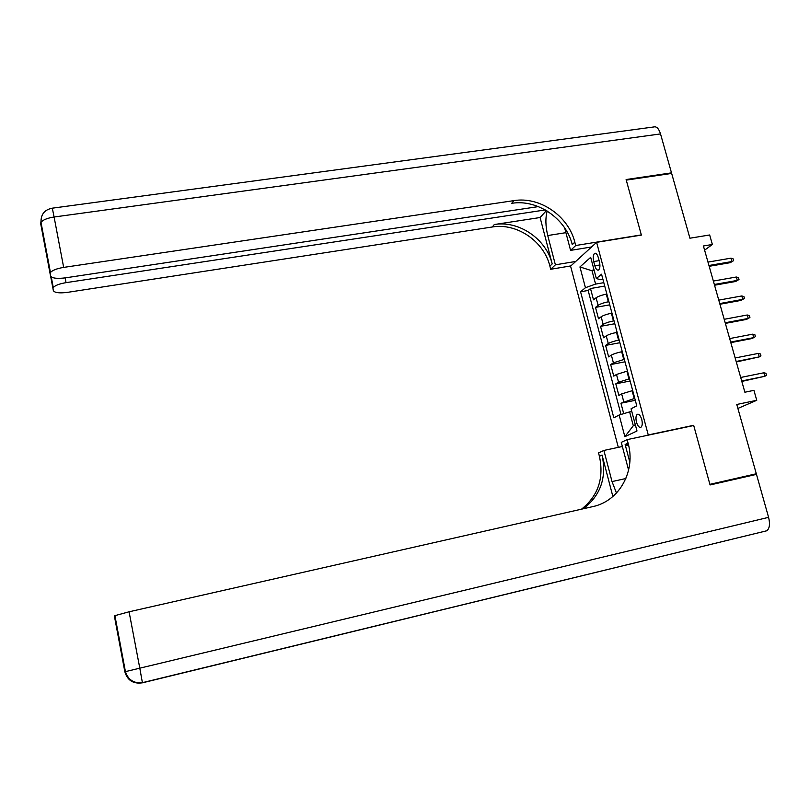 <?xml version="1.0" encoding="UTF-8"?>
<svg xmlns="http://www.w3.org/2000/svg" width="810" height="810" viewBox="0 0 810 810"><rect width="100%" height="100%" fill="white"/><g stroke="black" fill="none" stroke-linecap="round" stroke-linejoin="round"><path stroke-width="1.21" d="M641.753 419.499C640.487 415.53 638.999 413.809 637.278 414.345C635.86 415.601 635.587 418.183 636.468 422.091C637.723 426.06 639.212 427.791 640.943 427.265C642.36 426.009 642.634 423.417 641.753 419.499M737.89 408.432L756.753 400.302L736.776 404.474L756.307 473.759L709.894 484.339L693.664 425.311L648.253 434.94L596.616 242.332L570.584 266.156L618.313 447.363M756.307 473.759L748.804 476.128M596.616 242.332L641.378 235.092L626.262 180.114L671.662 173.421L689.917 238.211L709.661 234.971L712.375 244.478L703.414 245.977L744.876 392.222L753.928 390.349L756.753 400.302M606.872 294.07L606.285 294.172C601.688 295.093 598.286 296.288 596.099 297.756L593.497 299.832L590.5 288.532L604.726 286.072M608.907 301.695L608.33 301.796C603.723 302.717 600.321 303.902 598.124 305.35L595.502 307.385L609.748 304.854M595.502 307.385L598.519 318.745L601.162 316.771C603.369 315.363 606.781 314.199 611.398 313.267L611.975 313.156M617.109 332.353L616.531 332.454C611.904 333.406 608.482 334.55 606.245 335.887L603.572 337.77L600.534 326.339L614.8 323.737M622.272 351.651L621.695 351.763C617.058 352.725 613.615 353.849 611.358 355.114L608.644 356.886L605.596 345.404L619.883 342.721M627.466 371.051L616.491 374.453L613.747 376.123L610.679 364.571L624.996 361.817M632.691 390.562L621.665 393.893L618.88 395.452L615.792 383.839L630.129 381.014M593.71 261.569L594.844 265.822C595.836 269.072 597.051 270.479 598.479 270.054C600.008 268.717 600.321 265.984 599.44 261.833L598.286 257.539C597.294 254.31 596.089 252.912 594.682 253.338C593.143 254.684 592.819 257.418 593.71 261.569L599.127 260.668M648.253 434.94L647.362 435.345M628.297 444.012L625.361 445.348M594.186 270.439L592.039 270.803L595.583 284.087L585.438 287.712L580.578 291.782L613.828 417.798L619.144 415.024L624.874 436.701L636.994 430.981L631.071 408.797L636.771 405.82L601.546 274.205L596.352 278.569L600.817 279.754L602.934 279.389M585.438 287.712L579.94 266.935L590.682 257.327L596.352 278.569M634.787 398.399L634.2 398.52L632.104 390.683M629.552 378.847L628.965 378.958L626.879 371.162M624.348 359.397L623.761 359.508L621.695 351.763M619.174 340.058L618.587 340.17L616.531 332.454M614.021 320.821L613.443 320.932L611.398 313.267M590.5 288.532L588.151 290.466L621.017 414.467M634.2 398.52L620.936 403.218L623.71 413.657M615.792 383.839L618.556 382.209L628.965 378.958M610.679 364.571L613.403 362.839L623.761 359.508M605.596 345.404L608.28 343.572C610.527 342.255 613.96 341.121 618.587 340.17M600.534 326.339L603.187 324.405C605.404 323.028 608.826 321.864 613.443 320.932M603.814 282.67L595.583 284.087M704.599 250.158L712.375 244.478M593.862 269.234L592.039 270.803L579.94 266.935M631.79 411.45L629.623 411.895L633.309 425.726L635.334 424.744M588.151 290.466L580.578 291.782M620.936 403.218L635.293 400.312M619.144 415.024L629.623 411.895M624.874 436.701L633.309 425.726M693.664 425.311L692.702 425.726M709.185 266.308L730.255 262.673L731.916 261.549L708.952 265.498M730.944 258.167L733.06 258.775L733.607 260.658L731.916 261.549L730.944 258.167L707.991 262.096M733.607 260.658L730.255 262.673M52.346 208.17L653.802 126.957C656.556 126.228 658.803 128.547 660.525 133.923L671.5 172.864L626.11 179.536L641.328 234.9L575.718 245.511L574.827 242.17C568.397 215.946 539.744 196.293 513.945 200.627L63.666 267.401C56.791 268.555 52.387 270.267 50.443 272.535L50.109 273.79L40.703 223.732L41.006 222.345C42.9 219.874 47.264 218.093 54.098 217.009L63.666 267.401M547.206 211.066C545.302 218.022 545.484 226.172 547.742 235.538L555.387 264.819L550.719 269.264L549.889 266.105C543.915 241.248 516.79 222.73 492.298 226.982L67.564 292.349C59.373 293.382 54.624 292.795 53.338 290.598L50.635 276.22M591.543 246.969L570.584 250.381L564.641 227.873M570.584 250.381L575.718 245.511M540.098 217.525L552.197 263.898C546.173 238.91 518.916 220.29 494.292 224.542L540.098 217.525L546.406 210.58M538.366 206.601L65.296 277.87C56.791 278.903 51.86 278.235 50.504 275.856L50.109 273.79M670.741 173.553L671.5 172.864M575.718 261.458L555.387 264.819M570.837 265.913L550.719 269.264M545.302 209.932L66.045 282.649C59.373 283.783 55.11 285.424 53.268 287.57L52.974 288.684M574.827 242.17L572.275 244.63C565.886 218.538 537.394 198.997 511.717 203.32L513.945 200.627M44.428 243.486L45.664 247.101M124.75 668.017L124.173 668.139M710.066 484.957L693.724 425.513L627.142 439.627L628.084 443.161C635.992 470.711 619.569 501.096 592.778 506.614L129.084 611.793L139.796 668.179L768.589 517.337L756.479 474.376L710.066 484.957M622.363 446.492L603.885 450.441L612.026 481.585L616.471 493.057M603.885 450.441L598.539 452.922L599.41 456.253C604.118 478.254 598.155 495.892 581.509 509.176M612.866 496.51L602.053 455.048C606.842 477.566 600.615 495.467 583.362 508.751M629.826 462.226L625.138 444.508L628.084 443.161M627.142 439.627L621.27 442.361L628.601 470.134M647.777 559.72L650.379 559.092M768.589 517.337C770.199 524.04 769.601 528.515 766.807 530.763L142.428 682.82L139.796 668.179L124.851 671.774L114.342 615.803L129.084 611.793M628.57 445.166L625.492 445.824M121.227 649.245L121.166 652.08M714.542 285.231L735.652 281.485L737.323 280.412L714.339 284.482M736.351 277.01L738.467 277.597L739.014 279.49L737.323 280.412L736.351 277.01L713.367 281.06M739.014 279.49L735.652 281.485M719.938 304.256L741.069 300.399L742.77 299.376L719.746 303.568M741.788 295.954L743.904 296.531L744.451 298.424L742.77 299.376L741.788 295.954L718.774 300.125M744.451 298.424L741.069 300.399M725.365 323.392L746.526 319.413L748.237 318.441L725.183 322.765M747.255 314.999L749.371 315.556L749.928 317.469L748.237 318.441L747.255 314.999L724.201 319.302M730.812 342.63L752.004 338.539L753.745 337.618L730.66 342.063M752.753 334.155L754.869 334.692L755.426 336.616L753.745 337.618L752.753 334.155L729.668 338.58M736.3 361.979L759.274 356.896L736.158 361.473M758.281 353.413L760.398 353.94L760.954 355.863L759.274 356.896L758.281 353.413L735.166 357.969M741.818 381.429L764.842 376.285L741.687 380.983M763.83 372.782L765.956 373.278L766.513 375.222L764.842 376.285L763.83 372.782L740.694 377.47M608.33 301.796L606.285 294.172M598.124 305.35L596.099 297.756M623.74 401.699L621.665 393.893M618.556 382.209L616.491 374.453M613.403 362.839L611.358 355.114M608.28 343.572L606.245 335.887M603.187 324.405L601.162 316.771M599.926 264.971L594.844 265.822M552.197 263.898L549.889 266.105M494.292 224.542L492.298 226.982M660.525 133.923L54.098 217.009L52.306 208.18C44.53 209.689 40.763 214.407 41.006 222.345L50.443 272.535M65.144 277.891L66.045 282.649M40.703 223.732L41.512 216.756M43.963 240.702L43.831 237.36M565.906 232.673L547.742 235.538M602.053 455.048L599.41 456.253M142.418 682.82C133.285 684.116 127.423 680.43 124.851 671.774M625.887 478.507L612.026 481.585M638.077 414.173L637.278 414.345M595.38 253.226L594.682 253.338M51.273 276.919L53.268 287.57M114.878 615.499L125.428 671.632C128.172 679.884 133.832 683.559 142.418 682.658L766.807 530.763"/></g></svg>
